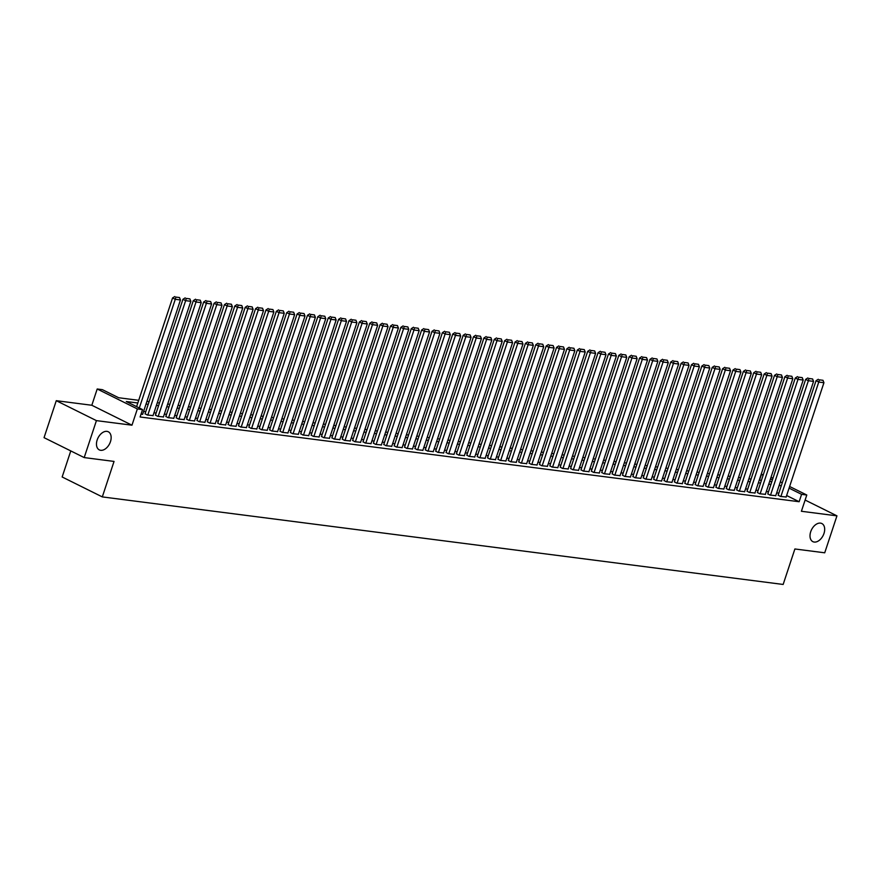 <?xml version="1.0" encoding="UTF-8"?>
<svg xmlns="http://www.w3.org/2000/svg" width="881" height="881" viewBox="0 0 881 881"><rect width="100%" height="100%" fill="white"/><g stroke="black" fill="none" stroke-linecap="round" stroke-linejoin="round"><path stroke-width="1.32" d="M810.707 531.739A10.109 6.486 -63.6 0 1 821.841 523.534A10.109 6.486 -63.6 0 1 823.988 533.446A10.109 6.486 -63.6 0 1 812.855 541.65A10.109 6.486 -63.6 0 1 810.707 531.739M97.163 439.982A10.109 6.486 -63.6 0 1 108.308 431.778A10.109 6.486 -63.6 0 1 110.455 441.689A10.109 6.486 -63.6 0 1 99.322 449.894A10.109 6.486 -63.6 0 1 97.163 439.982M759.543 480.156L761.437 474.419L763.32 474.661M70.777 450.918L62.155 476.984L102.306 496.906L783.154 584.455L794.882 548.973L824.726 552.805L836.95 515.848L805.113 500.045M102.306 496.906L114.045 461.424L84.202 457.58L44.05 437.659L56.274 400.69L96.425 420.622L131.974 425.193L137.359 408.927L97.196 388.995L102.394 389.666L118.671 397.749L138.702 400.315M131.974 425.193L91.822 405.26L56.274 400.69M91.822 405.26L97.196 388.995M84.202 457.58L96.425 420.622M778.187 495.144L780.379 496.432L786.149 496.994M767.814 493.812L770.005 495.089L775.765 495.662M757.429 492.479L759.62 493.756L765.391 494.329M747.055 491.146L749.246 492.424L755.006 492.997M736.67 489.814L738.862 491.091L744.632 491.664M726.296 488.481L728.488 489.759L734.247 490.321M715.912 487.138L718.114 488.426L723.874 488.988M705.538 485.805L707.729 487.083L713.489 487.656M695.153 484.473L697.356 485.75L703.115 486.323M684.779 483.14L686.971 484.418L692.741 484.99M674.405 481.808L676.597 483.085L682.357 483.658M664.021 480.464L666.212 481.753L671.983 482.314M653.647 479.132L655.838 480.409L661.598 480.982M643.262 477.799L645.454 479.077L651.224 479.649M632.888 476.467L635.08 477.744L640.839 478.317M622.504 475.134L624.706 476.412L630.466 476.984M612.13 473.791L614.321 475.079L620.081 475.641M601.745 472.458L603.948 473.736L609.707 474.308M591.371 471.126L593.563 472.403L599.322 472.976M580.997 469.793L583.189 471.071L588.948 471.643M570.613 468.461L572.804 469.738L578.575 470.311M560.239 467.117L562.43 468.406L568.19 468.967M549.854 465.785L552.046 467.062L557.816 467.635M539.48 464.452L541.672 465.73L547.431 466.302M529.096 463.12L531.298 464.397L537.058 464.97M518.722 461.787L520.913 463.065L526.673 463.637M508.337 460.444L510.54 461.732L516.299 462.294M497.963 459.111L500.155 460.389L505.914 460.961M487.589 457.779L489.781 459.056L495.54 459.629M477.205 456.446L479.396 457.724L485.167 458.296M466.831 455.114L469.022 456.391L474.782 456.964M456.446 453.781L458.638 455.059L464.408 455.62M446.072 452.438L448.264 453.726L454.023 454.288M435.688 451.105L437.89 452.382L443.65 452.955M425.314 449.773L427.505 451.05L433.265 451.623M414.929 448.44L417.131 449.717L422.891 450.29M404.555 447.108L406.747 448.385L412.506 448.958M394.17 445.764L396.373 447.052L402.132 447.614M383.797 444.431L385.988 445.709L391.759 446.282M373.423 443.099L375.614 444.376L381.374 444.949M363.038 441.766L365.23 443.044L371 443.617M352.664 440.434L354.856 441.711L360.615 442.284M342.28 439.09L344.471 440.379L350.242 440.94M331.906 437.758L334.097 439.035L339.857 439.608M321.521 436.425L323.723 437.703L329.483 438.275M311.147 435.093L313.339 436.37L319.098 436.943M300.762 433.76L302.965 435.038L308.724 435.61M290.389 432.417L292.58 433.705L298.351 434.267M280.015 431.084L282.206 432.362L287.966 432.934M269.63 429.752L271.822 431.029L277.592 431.602M259.256 428.419L261.448 429.697L267.207 430.269M248.871 427.087L251.063 428.364L256.834 428.937M238.498 425.743L240.689 427.032L246.449 427.593M228.113 424.411L230.315 425.688L236.075 426.261M217.739 423.078L219.931 424.356L225.69 424.928M207.354 421.746L209.557 423.023L215.316 423.596M196.981 420.413L199.172 421.691L204.943 422.263M186.607 419.081L188.798 420.358L194.558 420.931M176.222 417.737L178.414 419.026L184.184 419.587M165.848 416.405L168.04 417.682L173.799 418.255M155.463 415.072L157.655 416.35L163.426 416.922M145.09 413.74L147.281 415.017L153.041 415.59M137.821 403.002L126.269 401.516L142.546 409.588L140.101 416.988L799.144 501.73L786.634 495.518M778.848 493.14L776.69 492.864M768.474 491.807L766.316 491.532M758.089 490.475L755.931 490.188M747.716 489.131L745.557 488.856M737.342 487.799L735.172 487.523M726.957 486.466L724.799 486.191M716.583 485.134L714.425 484.858M706.199 483.801L704.04 483.515M695.825 482.458L693.666 482.182M685.44 481.125L683.282 480.85M675.066 479.793L672.908 479.517M664.681 478.46L662.523 478.185M654.308 477.128L652.149 476.841M643.934 475.784L641.764 475.509M633.549 474.452L631.391 474.176M623.175 473.119L621.017 472.844M612.791 471.787L610.632 471.511M602.417 470.454L600.258 470.179M592.032 469.121L589.874 468.835M581.658 467.778L579.5 467.503M571.273 466.445L569.115 466.17M560.9 465.113L558.741 464.838M550.526 463.78L548.356 463.505M540.141 462.448L537.983 462.162M529.767 461.104L527.609 460.829M519.383 459.772L517.224 459.497M509.009 458.439L506.85 458.164M498.624 457.107L496.466 456.832M488.25 455.774L486.092 455.488M477.865 454.431L475.707 454.156M467.492 453.098L465.333 452.823M457.118 451.766L454.948 451.49M446.733 450.433L444.575 450.158M436.359 449.101L434.201 448.814M425.975 447.757L423.816 447.482M415.601 446.425L413.442 446.149M405.216 445.092L403.058 444.817M394.842 443.76L392.684 443.484M384.457 442.427L382.299 442.141M374.084 441.095L371.925 440.808M363.699 439.751L361.54 439.476M353.325 438.419L351.167 438.143M342.951 437.086L340.782 436.811M332.566 435.754L330.408 435.478M322.193 434.421L320.034 434.135M311.808 433.078L309.649 432.802M301.434 431.745L299.276 431.47M291.049 430.413L288.891 430.137M280.676 429.08L278.517 428.805M270.291 427.748L268.132 427.461M259.917 426.404L257.759 426.129M249.543 425.071L247.374 424.796M239.158 423.739L237 423.464M228.785 422.406L226.626 422.131M218.4 421.074L216.241 420.788M208.026 419.73L205.868 419.455M197.641 418.398L195.483 418.123M187.268 417.065L185.109 416.79M176.883 415.733L174.724 415.458M166.509 414.4L164.351 414.114M156.135 413.057L153.966 412.782M145.75 411.724L143.592 411.449M141.015 414.213L142.667 414.257M789.618 486.488L806.787 495.012L801.402 511.277L836.95 515.848M806.787 495.012L801.589 494.34L789.079 488.129M799.144 501.73L801.589 494.34M142.546 409.588L137.359 408.927M771.029 477.271L772.967 478.229M780.324 481.874L782.262 482.843M772.417 479.87L770.49 478.901M763.122 475.255L761.437 474.419M146.918 401.373L149.087 401.659M157.303 402.716L159.461 402.991M167.676 404.049L169.835 404.324M178.061 405.381L180.22 405.656M188.435 406.714L190.593 406.989M198.82 408.046L200.978 408.332M209.193 409.39L211.352 409.665M219.578 410.722L221.737 410.998M229.952 412.055L232.11 412.33M240.326 413.387L242.495 413.663M250.711 414.72L252.869 415.006M261.084 416.063L263.243 416.339M271.469 417.396L273.628 417.671M281.843 418.728L284.001 419.004M292.228 420.061L294.386 420.336M302.601 421.393L304.76 421.68M312.986 422.737L315.145 423.012M323.36 424.069L325.518 424.345M333.745 425.402L335.903 425.677M344.119 426.734L346.277 427.01M354.492 428.067L356.662 428.353M364.877 429.399L367.036 429.686M375.251 430.743L377.409 431.018M385.636 432.075L387.794 432.351M396.01 433.408L398.168 433.683M406.394 434.74L408.553 435.016M416.768 436.073L418.927 436.359M427.153 437.416L429.311 437.692M437.527 438.749L439.685 439.024M447.9 440.082L450.07 440.357M458.285 441.414L460.444 441.689M468.659 442.747L470.817 443.033M479.044 444.09L481.202 444.365M489.418 445.423L491.576 445.698M499.802 446.755L501.961 447.03M510.176 448.088L512.335 448.363M520.561 449.42L522.719 449.706M530.935 450.764L533.093 451.039M541.308 452.096L543.478 452.371M551.693 453.429L553.852 453.704M562.067 454.761L564.225 455.036M572.452 456.094L574.61 456.38M582.826 457.437L584.984 457.713M593.21 458.77L595.369 459.045M603.584 460.102L605.743 460.378M613.969 461.435L616.127 461.71M624.343 462.767L626.501 463.054M634.716 464.1L636.886 464.386M645.101 465.443L647.26 465.719M655.475 466.776L657.633 467.051M665.86 468.108L668.018 468.384M676.234 469.441L678.392 469.716M686.618 470.773L688.777 471.06M696.992 472.117L699.151 472.392M707.377 473.449L709.535 473.725M717.751 474.782L719.909 475.057M728.124 476.114L730.294 476.39M738.509 477.447L740.668 477.733M748.883 478.79L751.053 479.066M759.268 480.123L761.426 480.398M769.642 481.455L771.8 481.731M781.293 485.75L779.134 485.464M770.919 484.407L768.761 484.132M760.534 483.074L758.376 482.799M750.16 481.742L748.002 481.466M739.787 480.409L737.617 480.134M729.402 479.077L727.243 478.79M719.028 477.744L716.87 477.458M708.643 476.401L706.485 476.125M698.27 475.068L696.111 474.793M687.885 473.736L685.726 473.46M677.511 472.403L675.353 472.128M667.126 471.071L664.968 470.784M656.752 469.727L654.594 469.452M646.379 468.395L644.209 468.119M635.994 467.062L633.835 466.787M625.62 465.73L623.462 465.454M615.235 464.397L613.077 464.111M604.862 463.054L602.703 462.778M594.477 461.721L592.318 461.446M584.103 460.389L581.945 460.113M573.718 459.056L571.56 458.781M563.344 457.724L561.186 457.437M552.971 456.38L550.801 456.105M542.586 455.048L540.427 454.772M532.212 453.715L530.054 453.44M521.827 452.382L519.669 452.107M511.454 451.05L509.295 450.764M501.069 449.706L498.91 449.431M490.695 448.374L488.537 448.099M480.31 447.041L478.152 446.766M469.936 445.709L467.778 445.434M459.563 444.376L457.393 444.101M449.178 443.044L447.019 442.758M438.804 441.7L436.646 441.425M428.419 440.368L426.261 440.093M418.046 439.035L415.887 438.76M407.661 437.703L405.502 437.428M397.287 436.37L395.129 436.084M386.902 435.027L384.744 434.751M376.528 433.694L374.37 433.419M366.155 432.362L363.985 432.086M355.77 431.029L353.611 430.754M345.396 429.697L343.227 429.41M335.011 428.353L332.853 428.078M324.637 427.021L322.479 426.745M314.253 425.688L312.094 425.413M303.879 424.356L301.72 424.08M293.494 423.023L291.336 422.737M283.12 421.68L280.962 421.404M272.736 420.347L270.577 420.072M262.362 419.015L260.203 418.739M251.988 417.682L249.819 417.407M241.603 416.35L239.445 416.063M231.229 415.006L229.071 414.731M220.845 413.674L218.686 413.398M210.471 412.341L208.312 412.066M200.086 411.009L197.928 410.733M189.712 409.676L187.554 409.401M179.328 408.344L177.169 408.057M168.954 407L166.795 406.725M158.58 405.667L156.411 405.392M148.195 404.335L146.037 404.06M139.319 407.991L175.275 299.309L172.555 297.954L136.61 406.648M142.612 414.411L180.462 299.969L175.275 299.309L175.87 297.084L179.504 297.547L175.87 297.084M172.555 297.954L174.779 296.545M179.504 297.547L180.462 299.969M147.799 415.083L185.649 300.641L182.94 299.298L145.035 413.905M152.986 415.755L190.836 301.313L185.649 300.641L186.243 298.417L189.878 298.879L186.243 298.417M182.94 299.298L185.164 297.877M189.878 298.879L190.836 301.313M158.184 416.416L196.023 301.974L193.313 300.63L155.408 415.237M163.37 417.087L201.22 302.646L196.023 301.974L196.628 299.749L200.262 300.212L196.628 299.749M193.313 300.63L195.538 299.21M200.262 300.212L201.22 302.646M168.557 417.748L206.407 303.306L203.698 301.963L165.793 416.57M173.744 418.42L211.594 303.978L206.407 303.306L207.002 301.082L210.636 301.555L207.002 301.082M203.698 301.963L205.923 300.542M210.636 301.555L211.594 303.978M178.931 419.092L216.781 304.65L214.072 303.295L176.167 417.902M184.129 419.752L221.979 305.311L216.781 304.65L217.387 302.414L221.021 302.888L217.387 302.414M214.072 303.295L216.297 301.875M221.021 302.888L221.979 305.311M189.316 420.424L227.166 305.982L224.446 304.628L186.552 419.235M194.503 421.085L232.353 306.643L227.166 305.982L227.761 303.758L231.395 304.22L227.761 303.758M224.446 304.628L226.681 303.218M231.395 304.22L232.353 306.643M199.69 421.757L237.54 307.315L234.831 305.971L196.926 420.578M204.888 422.428L242.727 307.976L237.54 307.315L238.145 305.09L241.779 305.553L238.145 305.09M234.831 305.971L237.055 304.551M241.779 305.553L242.727 307.976M210.074 423.089L247.924 308.647L245.204 307.304L207.31 421.911M215.261 423.761L253.111 309.319L247.924 308.647L248.519 306.423L252.153 306.885L248.519 306.423M245.204 307.304L247.44 305.883M252.153 306.885L253.111 309.319M220.448 424.422L258.298 309.98L255.589 308.636L217.684 423.243M225.635 425.094L263.485 310.652L258.298 309.98L258.904 307.755L262.527 308.229L258.904 307.755M255.589 308.636L257.814 307.216M262.527 308.229L263.485 310.652M230.833 425.765L268.683 311.312L265.963 309.969L228.058 424.576M236.02 426.426L273.87 311.984L268.683 311.312L269.278 309.088L272.912 309.561L269.278 309.088M265.963 309.969L268.198 308.548M272.912 309.561L273.87 311.984M241.207 427.098L279.057 312.656L276.348 311.301L238.443 425.908M246.394 427.759L284.244 313.317L279.057 312.656L279.662 310.431L283.286 310.894L279.662 310.431M276.348 311.301L278.572 309.892M283.286 310.894L284.244 313.317M251.592 428.43L289.431 313.988L286.721 312.645L248.816 427.252M256.778 429.102L294.628 314.649L289.431 313.988L290.036 311.764L293.67 312.226L290.036 311.764M286.721 312.645L288.946 311.224M293.67 312.226L294.628 314.649M261.965 429.763L299.815 315.321L297.106 313.977L259.201 428.584M267.152 430.435L305.002 315.993L299.815 315.321L300.41 313.096L304.044 313.559L300.41 313.096M297.106 313.977L299.331 312.557M304.044 313.559L305.002 315.993M272.339 431.095L310.189 316.653L307.48 315.31L269.575 429.917M277.537 431.767L315.387 317.325L310.189 316.653L310.795 314.429L314.429 314.902L310.795 314.429M307.48 315.31L309.705 313.889M314.429 314.902L315.387 317.325M282.724 432.439L320.574 317.986L317.854 316.642L279.96 431.25M287.911 433.1L325.761 318.658L320.574 317.986L321.169 315.761L324.803 316.235L321.169 315.761M317.854 316.642L320.089 315.222M324.803 316.235L325.761 318.658M293.098 433.771L330.948 319.329L328.239 317.975L290.334 432.582M298.296 434.432L336.135 319.99L330.948 319.329L331.553 317.094L335.187 317.567L331.553 317.094M328.239 317.975L330.463 316.565M335.187 317.567L336.135 319.99M303.482 435.104L341.332 320.662L338.612 319.318L300.718 433.926M308.669 435.765L346.519 321.323L341.332 320.662L341.927 318.437L345.561 318.9L341.927 318.437M338.612 319.318L340.848 317.898M345.561 318.9L346.519 321.323M313.856 436.436L351.706 321.994L348.997 320.651L311.092 435.258M319.054 437.108L356.893 322.666L351.706 321.994L352.312 319.77L355.935 320.232L352.312 319.77M348.997 320.651L351.222 319.23M355.935 320.232L356.893 322.666M324.241 437.769L362.091 323.327L359.371 321.983L321.466 436.591M329.428 438.441L367.278 323.999L362.091 323.327L362.686 321.102L366.32 321.565L362.686 321.102M359.371 321.983L361.606 320.563M366.32 321.565L367.278 323.999M334.615 439.101L372.465 324.66L369.756 323.316L331.851 437.923M339.802 439.773L377.652 325.331L372.465 324.66L373.07 322.435L376.694 322.909L373.07 322.435M369.756 323.316L371.98 321.895M376.694 322.909L377.652 325.331M345 440.445L382.839 326.003L380.129 324.649L342.224 439.256M350.186 441.106L388.036 326.664L382.839 326.003L383.444 323.768L387.078 324.241L383.444 323.768M380.129 324.649L382.354 323.239M387.078 324.241L388.036 326.664M355.373 441.777L393.223 327.336L390.514 325.992L352.609 440.588M360.56 442.438L398.41 327.996L393.223 327.336L393.818 325.111L397.452 325.574L393.818 325.111M390.514 325.992L392.739 324.571M397.452 325.574L398.41 327.996M365.758 443.11L403.597 328.668L400.888 327.325L362.983 441.932M370.945 443.782L408.795 329.34L403.597 328.668L404.203 326.444L407.837 326.906L404.203 326.444M400.888 327.325L403.113 325.904M407.837 326.906L408.795 329.34M376.132 444.442L413.982 330.001L411.262 328.657L373.368 443.264M381.319 445.114L419.169 330.672L413.982 330.001L414.577 327.776L418.211 328.239L414.577 327.776M411.262 328.657L413.497 327.236M418.211 328.239L419.169 330.672M386.506 445.775L424.356 331.333L421.647 329.99L383.742 444.597M391.704 446.447L429.543 332.005L424.356 331.333L424.961 329.109L428.595 329.582L424.961 329.109M421.647 329.99L423.871 328.569M428.595 329.582L429.543 332.005M396.89 447.119L434.74 332.677L432.02 331.322L394.126 445.929M402.077 447.779L439.927 333.337L434.74 332.677L435.335 330.441L438.969 330.915L435.335 330.441M432.02 331.322L434.256 329.901M438.969 330.915L439.927 333.337M407.264 448.451L445.114 334.009L442.405 332.655L404.5 447.262M412.462 449.112L450.301 334.67L445.114 334.009L445.72 331.785L449.354 332.247L445.72 331.785M442.405 332.655L444.63 331.245M449.354 332.247L450.301 334.67M417.649 449.784L455.499 335.342L452.779 333.998L414.874 448.605M422.836 450.455L460.686 336.013L455.499 335.342L456.094 333.117L459.728 333.58L456.094 333.117M452.779 333.998L455.014 332.578M459.728 333.58L460.686 336.013M428.023 451.116L465.873 336.674L463.164 335.331L425.259 449.938M433.21 451.788L471.06 337.346L465.873 336.674L466.478 334.45L470.102 334.912L466.478 334.45M463.164 335.331L465.388 333.91M470.102 334.912L471.06 337.346M438.408 452.449L476.247 338.007L473.538 336.663L435.632 451.27M443.595 453.12L481.444 338.678L476.247 338.007L476.852 335.782L480.486 336.256L476.852 335.782M473.538 336.663L475.762 335.243M480.486 336.256L481.444 338.678M448.781 453.792L486.631 339.339L483.922 337.996L446.017 452.603M453.968 454.453L491.818 340.011L486.631 339.339L487.226 337.115L490.86 337.588L487.226 337.115M483.922 337.996L486.147 336.575M490.86 337.588L491.818 340.011M459.166 455.125L497.005 340.683L494.296 339.328L456.391 453.935M464.353 455.785L502.203 341.343L497.005 340.683L497.611 338.458L501.245 338.921L497.611 338.458M494.296 339.328L496.521 337.919M501.245 338.921L502.203 341.343M469.54 456.457L507.39 342.015L504.67 340.672L466.776 455.279M474.727 457.129L512.577 342.676L507.39 342.015L507.985 339.791L511.619 340.253L507.985 339.791M504.67 340.672L506.905 339.251M511.619 340.253L512.577 342.676M479.914 457.79L517.764 343.348L515.055 342.004L477.15 456.611M485.112 458.461L522.962 344.019L517.764 343.348L518.369 341.123L522.004 341.586L518.369 341.123M515.055 342.004L517.279 340.584M522.004 341.586L522.962 344.019M490.299 459.122L528.148 344.68L525.428 343.337L487.534 457.944M495.485 459.794L533.335 345.352L528.148 344.68L528.743 342.456L532.377 342.929L528.743 342.456M525.428 343.337L527.664 341.916M532.377 342.929L533.335 345.352M500.672 460.466L538.522 346.013L535.813 344.669L497.908 459.276M505.87 461.126L543.709 346.685L538.522 346.013L539.128 343.788L542.762 344.262L539.128 343.788M535.813 344.669L538.038 343.249M542.762 344.262L543.709 346.685M511.057 461.798L548.907 347.356L546.187 346.002L508.282 460.609M516.244 462.459L554.094 348.017L548.907 347.356L549.502 345.132L553.136 345.594L549.502 345.132M546.187 346.002L548.423 344.592M553.136 345.594L554.094 348.017M521.431 463.131L559.281 348.689L556.572 347.345L518.667 461.952M526.618 463.802L564.468 349.35L559.281 348.689L559.887 346.464L563.51 346.927L559.887 346.464M556.572 347.345L558.796 345.925M563.51 346.927L564.468 349.35M531.816 464.463L569.666 350.021L566.946 348.678L529.04 463.285M537.003 465.135L574.853 350.693L569.666 350.021L570.26 347.797L573.894 348.259L570.26 347.797M566.946 348.678L569.17 347.257M573.894 348.259L574.853 350.693M542.189 465.796L580.039 351.354L577.33 350.01L539.425 464.617M547.376 466.467L585.226 352.026L580.039 351.354L580.634 349.129L584.268 349.603L580.634 349.129M577.33 350.01L579.555 348.59M584.268 349.603L585.226 352.026M552.574 467.139L590.413 352.686L587.704 351.343L549.799 465.95M557.761 467.8L595.611 353.358L590.413 352.686L591.019 350.462L594.653 350.935L591.019 350.462M587.704 351.343L589.929 349.922M594.653 350.935L595.611 353.358M562.948 468.472L600.798 354.03L598.078 352.675L560.184 467.282M568.135 469.133L605.985 354.691L600.798 354.03L601.393 351.794L605.027 352.268L601.393 351.794M598.078 352.675L600.313 351.266M605.027 352.268L605.985 354.691M573.322 469.804L611.172 355.362L608.463 354.019L570.558 468.626M578.52 470.465L616.37 356.023L611.172 355.362L611.777 353.138L615.412 353.6L611.777 353.138M608.463 354.019L610.687 352.598M615.412 353.6L616.37 356.023M583.707 471.137L621.557 356.695L618.836 355.351L580.942 469.958M588.893 471.809L626.743 357.367L621.557 356.695L622.151 354.47L625.785 354.933L622.151 354.47M618.836 355.351L621.072 353.931M625.785 354.933L626.743 357.367M594.08 472.469L631.93 358.027L629.221 356.684L591.316 471.291M599.278 473.141L637.117 358.699L631.93 358.027L632.536 355.803L636.17 356.265L632.536 355.803M629.221 356.684L631.446 355.263M636.17 356.265L637.117 358.699M604.465 473.802L642.315 359.36L639.595 358.016L601.69 472.623M609.652 474.474L647.502 360.032L642.315 359.36L642.91 357.135L646.544 357.609L642.91 357.135M639.595 358.016L641.831 356.596M646.544 357.609L647.502 360.032M614.839 475.145L652.689 360.703L649.98 359.349L612.075 473.956M620.026 475.806L657.876 361.364L652.689 360.703L653.295 358.468L656.918 358.941L653.295 358.468M649.98 359.349L652.204 357.939M656.918 358.941L657.876 361.364M625.224 476.478L663.074 362.036L660.354 360.681L622.449 475.288M630.411 477.139L668.261 362.697L663.074 362.036L663.668 359.811L667.302 360.274L663.668 359.811M660.354 360.681L662.578 359.272M667.302 360.274L668.261 362.697M635.597 477.81L673.447 363.368L670.738 362.025L632.833 476.632M640.784 478.482L678.634 364.04L673.447 363.368L674.042 361.144L677.676 361.606L674.042 361.144M670.738 362.025L672.963 360.604M677.676 361.606L678.634 364.04M645.982 479.143L683.821 364.701L681.112 363.357L643.207 477.965M651.169 479.815L689.019 365.373L683.821 364.701L684.427 362.476L688.061 362.939L684.427 362.476M681.112 363.357L683.337 361.937M688.061 362.939L689.019 365.373M656.356 480.475L694.206 366.033L691.497 364.69L653.592 479.297M661.543 481.147L699.393 366.705L694.206 366.033L694.801 363.809L698.435 364.282L694.801 363.809M691.497 364.69L693.721 363.269M698.435 364.282L699.393 366.705M666.73 481.819L704.58 367.377L701.871 366.022L663.966 480.63M671.928 482.48L709.778 368.038L704.58 367.377L705.185 365.141L708.82 365.615L705.185 365.141M701.871 366.022L704.095 364.602M708.82 365.615L709.778 368.038M677.115 483.151L714.965 368.71L712.244 367.355L674.35 481.962M682.301 483.812L720.151 369.37L714.965 368.71L715.559 366.485L719.193 366.948L715.559 366.485M712.244 367.355L714.48 365.945M719.193 366.948L720.151 369.37M687.488 484.484L725.338 370.042L722.629 368.699L684.724 483.306M692.686 485.156L730.525 370.714L725.338 370.042L725.944 367.817L729.578 368.28L725.944 367.817M722.629 368.699L724.854 367.278M729.578 368.28L730.525 370.714M697.873 485.816L735.723 371.375L733.003 370.031L695.109 484.638M703.06 486.488L740.91 372.046L735.723 371.375L736.318 369.15L739.952 369.613L736.318 369.15M733.003 370.031L735.239 368.61M739.952 369.613L740.91 372.046M708.247 487.149L746.097 372.707L743.388 371.364L705.483 485.971M713.434 487.821L751.284 373.379L746.097 372.707L746.703 370.483L750.326 370.956L746.703 370.483M743.388 371.364L745.612 369.943M750.326 370.956L751.284 373.379M718.632 488.492L756.482 374.04L753.762 372.696L715.857 487.303M723.819 489.153L761.669 374.711L756.482 374.04L757.076 371.815L760.71 372.289L757.076 371.815M753.762 372.696L755.997 371.275M760.71 372.289L761.669 374.711M729.005 489.825L766.855 375.383L764.146 374.029L726.241 488.636M734.192 490.486L772.042 376.044L766.855 375.383L767.461 373.159L771.084 373.621L767.461 373.159M764.146 374.029L766.371 372.619M771.084 373.621L772.042 376.044M739.39 491.158L777.229 376.716L774.52 375.372L736.615 489.979M744.577 491.829L782.427 377.376L777.229 376.716L777.835 374.491L781.469 374.954L777.835 374.491M774.52 375.372L776.745 373.951M781.469 374.954L782.427 377.376M749.764 492.49L787.614 378.048L784.905 376.705L747 491.312M754.951 493.162L792.801 378.72L787.614 378.048L788.209 375.824L791.843 376.286L788.209 375.824M784.905 376.705L787.129 375.284M791.843 376.286L792.801 378.72M760.138 493.823L797.988 379.381L795.279 378.037L757.374 492.644M765.336 494.494L803.186 380.052L797.988 379.381L798.593 377.156L802.228 377.63L798.593 377.156M795.279 378.037L797.503 376.616M802.228 377.63L803.186 380.052M770.523 495.166L808.373 380.713L805.652 379.37L767.758 493.977M775.709 495.827L813.559 381.385L808.373 380.713L808.967 378.489L812.601 378.962L808.967 378.489M805.652 379.37L807.888 377.949M812.601 378.962L813.559 381.385M780.896 496.499L818.746 382.057L816.037 380.702L778.132 495.309M786.094 497.159L823.933 382.717L818.746 382.057L819.352 379.832L822.986 380.295L819.352 379.832M816.037 380.702L818.262 379.293M822.986 380.295L823.933 382.717"/></g></svg>
